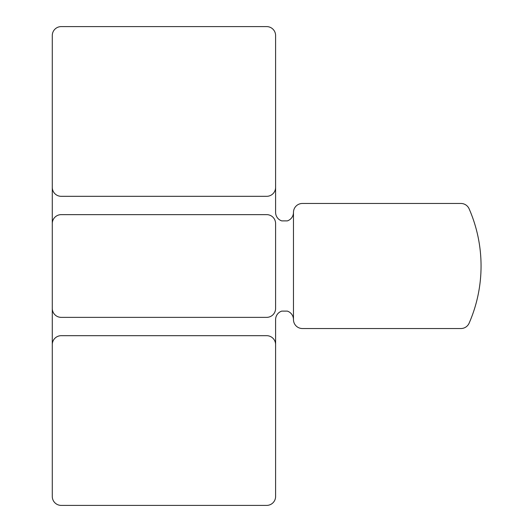 <?xml version="1.0" encoding="UTF-8"?>
<svg xmlns="http://www.w3.org/2000/svg" width="532" height="532" viewBox="0 0 532 532"><rect width="100%" height="100%" fill="white"/><g stroke="black" fill="none" stroke-linecap="round" stroke-linejoin="round"><path stroke-width="0.8" d="M52.282 187.39A8.931 8.931 0 0 0 61.213 196.321L266.672 196.321A8.931 8.931 0 0 0 275.603 187.39L275.603 35.531A8.931 8.931 0 0 0 266.672 26.6L61.213 26.6A8.931 8.931 0 0 0 52.282 35.531L52.282 496.469A8.931 8.931 0 0 0 61.213 505.4L266.672 505.4A8.931 8.931 0 0 0 275.603 496.469L275.603 344.61A8.931 8.931 0 0 0 266.672 335.679L61.213 335.679A8.931 8.931 0 0 0 52.282 344.61M275.603 187.39L275.603 212.401A8.931 8.931 0 0 0 281.734 220.886L287.347 220.886A8.931 8.931 0 0 0 293.471 212.401L293.471 319.599A8.931 8.931 0 0 0 287.347 311.114L281.734 311.114A8.931 8.931 0 0 0 275.603 319.599L275.603 344.61M293.471 319.599A8.931 8.931 0 0 0 302.402 328.53L460.938 328.53A8.931 8.931 0 0 0 469.124 323.17A142.928 142.928 0 0 0 469.124 208.83A8.931 8.931 0 0 0 460.938 203.47L302.402 203.47A8.931 8.931 0 0 0 293.471 212.401M52.282 308.434A8.931 8.931 0 0 0 61.213 317.365L266.672 317.365A8.931 8.931 0 0 0 275.603 308.434L275.603 223.566A8.931 8.931 0 0 0 266.672 214.635L61.213 214.635A8.931 8.931 0 0 0 52.282 223.566"/></g></svg>
